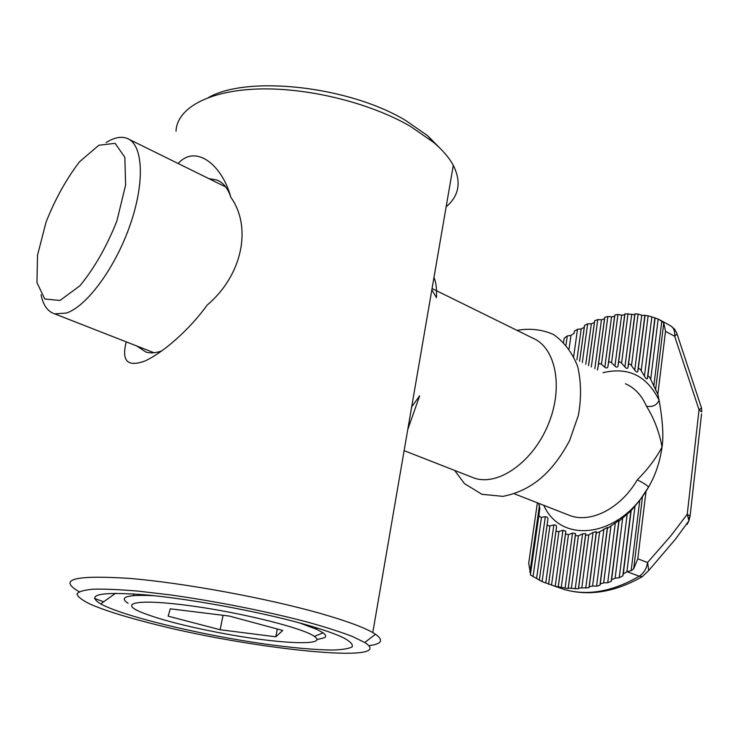 <?xml version="1.0" encoding="UTF-8"?>
<svg xmlns="http://www.w3.org/2000/svg" width="739" height="739" viewBox="0 0 739 739"><rect width="100%" height="100%" fill="white"/><g stroke="black" fill="none" stroke-linecap="round" stroke-linejoin="round"><path stroke-width="1.11" d="M566.831 514.344L570.406 515.739C591.376 523.258 620.788 508.238 637.286 479.86C647.918 469.108 656.167 458.171 662.033 447.049C659.29 431.973 654.08 418.348 646.413 406.191C652.491 407.309 656.712 405.332 659.096 400.252L657.849 394.247L650.699 379.421C649.636 376.973 648.685 375.939 647.854 376.336L647.318 378.728C646.579 379.218 645.618 378.368 644.436 376.16L641.212 370.784C639.983 368.715 639.004 368.096 638.274 368.918L637.729 371.615C637.083 372.502 636.094 372.003 634.764 370.119L631.476 365.685C630.108 363.911 629.111 363.57 628.483 364.678L627.919 367.652C627.356 368.798 626.349 368.567 624.917 366.95L621.573 363.172C620.113 361.639 619.106 361.537 618.543 362.849L617.97 366.119C617.471 367.459 616.455 367.449 614.931 366.073L611.559 362.803C609.998 361.482 608.973 361.574 608.502 363.071L607.911 366.655C607.458 368.17 606.433 368.355 604.825 367.2L601.444 364.345C599.809 363.237 598.775 363.514 598.35 365.177L597.445 369.98M676.73 333.021L677.035 333.926L674.652 336.263L665.516 331.312L663.77 322.906L659.206 319.562L655.124 317.899L648.131 315.821L641.748 315.239L638.08 314.084L635.023 313.826L634.746 314.638L624.963 313.807L624.677 314.851L621.619 315.156L617.952 314.5L614.894 314.98L614.608 316.255L611.541 316.902L607.874 316.477L604.807 317.308L604.52 318.786L601.454 319.784L597.786 319.59L594.71 320.754L594.424 322.453L591.348 323.793L587.662 323.839L584.586 325.354L584.281 327.266L581.196 328.966L577.51 329.261L574.406 331.155L574.101 333.307L570.988 335.395L567.284 335.959L564.162 338.268L563.598 342.24M538.583 503.287L539.858 508.478L530.362 574.896L542.093 581.63L555.229 586.304L568.115 588.558L568.273 588.068L578.388 588.789L578.609 588.041L588.983 587.708L589.269 586.701L592.567 586.018L596.558 586.156L599.911 585.27L600.262 583.976L603.671 582.859L607.726 582.72L611.181 581.371L611.596 579.764L615.116 578.175L619.236 577.722L622.801 575.875L623.291 573.926L626.912 571.792L631.143 570.684L633.674 568.799L637.803 558.813L647.558 562.518L648.768 570.462L675.409 539.23L688.924 520.801L690.087 516.09L687.242 514.27L699.039 409.748L674.652 336.263C675.113 331.026 673.589 327.442 670.079 325.502L660.333 320.172M637.286 479.86C643.235 482.789 646.985 485.19 648.556 487.084L639.78 500.349L631.161 510.621L619.014 521.189L618.885 520.505L607.412 528.394L607.366 527.378L599.625 531.849L596.29 532.995L596.318 531.637L593.057 532.468L588.807 534.87L585.602 535.359L585.713 533.641L582.581 533.835L578.415 535.793L575.348 535.673L575.542 533.54L572.54 533.096L568.457 534.685L565.52 533.937L565.806 531.332L562.942 530.223L558.943 531.47C556.92 531.803 555.987 531.323 556.144 530.039L556.559 526.371L555.848 525.18L554.222 524.884L549.918 525.882C547.839 525.909 546.962 525.161 547.285 523.646L547.848 519.582C548.227 517.956 547.387 516.995 545.336 516.7L536.597 578.415M539.064 513.947C538.565 515.785 539.378 516.912 541.484 517.328L545.336 516.7M41.024 294.667C43.176 305.281 47.73 311.673 54.686 313.853L66.464 313.05C87.073 306.205 115.7 267.213 130.397 224.185C145.241 181.147 142.96 144.003 126.979 138.313C121.88 136.438 115.977 137.242 109.27 140.743L106.12 142.553M59.998 300.468L79.895 285.799C94.306 268.285 106.638 246.697 116.882 221.007L125.621 184.999L124.826 157.268L115.09 143.338L98.878 145.232L79.636 161.656C66.473 178.764 55.296 198.893 46.077 222.051L37.532 255.214L36.95 282.631L44.783 298.999L59.998 300.468M470.808 476.747L474.29 478.115C497.947 486.354 532.597 462.438 548.079 424.87C563.848 387.421 555.802 347.385 532.57 338.028L432.066 288.543M645.997 491.546L637.803 558.813M665.516 331.312L657.849 394.247M543.765 505.31C561.132 544.634 619.476 537.927 648.556 487.084C655.419 475.362 659.909 462.014 662.033 447.049C663.714 436.296 662.735 420.703 659.096 400.252C647.004 375.818 628.298 366.636 602.996 372.705M537.373 502.806L528.699 563.275L530.473 573.667M556.883 586.942L564.578 589.583C587.874 596.031 612.77 591.569 639.253 576.217C643.854 573.168 646.625 568.605 647.558 562.518L671.077 535.526L687.242 514.27L688.924 520.783M701.293 407.254L701.514 408.039L699.039 409.748L701.791 411.9L701.514 408.039L676.795 333.206L674.596 329.197L670.559 325.76M627.152 571.746L639.253 576.217L642.274 576.669C615.107 592.105 589.214 596.41 564.578 589.583L553.252 585.694M688.924 520.801L687.15 524.385L687.15 523.415M302.103 623.605C321.077 628.88 334.896 633.619 343.561 637.822C350.406 641.544 353.26 644.565 352.115 646.874C348.799 648.731 342.129 649.784 332.116 650.043C314.592 649.821 292.053 647.798 264.516 643.983C200.611 634.893 123.662 616.529 100.698 603.892C85.281 594.452 100.319 591.44 145.805 594.877C190.57 598.932 257.966 611.356 302.103 623.605M133.075 593.87L133.898 594.202M79.147 591.69C57.633 579.358 74.186 574.914 128.817 578.351C183.115 582.748 267.389 598.276 321.197 613.684C346.018 620.815 363.209 627.115 372.779 632.575L375.514 634.256C383.957 640.279 381.703 644.094 368.752 645.701M103.672 601.777L94.527 598.461M148.825 622.801C248.433 649.027 400.215 665.063 364.752 642.496L352.327 636.436C340.43 631.873 325.16 627.005 306.509 621.832C266.918 611.402 215.252 601.158 169.979 594.867L138.683 591.172C120.097 589.565 104.956 588.9 93.271 589.186C83.867 590.008 78.445 591.625 76.995 594.054C77.789 596.863 82.094 600.179 89.927 604.012C103.331 609.934 122.96 616.197 148.825 622.801M446.153 206.818C459.168 195.733 461.552 181.914 453.293 165.342C449.192 157.712 442.587 150.035 433.507 142.331L410.468 126.378C370.137 102.85 307.452 87.313 257.708 89.022C207.871 90.694 176.889 108.568 176.011 131.228M208.721 97.382C248.359 74.916 349.944 86.463 405.997 120.688L427.622 135.708L440.416 148.65M178.154 163.513C196.084 143.625 222.347 165.388 230.79 197.202C252.248 227.178 242.355 275.37 207.132 305.115C189.683 329.409 163.365 352.706 144.539 361.177C127.413 367.246 121.325 360.817 126.277 341.88M431.853 289.799L436.453 297.641C436.906 289.18 436.084 282.418 433.996 277.347M407.762 429.581L419.66 395.808L411.688 406.829M136.697 345.954L145.971 352.069C150.682 353.454 155.994 353.039 161.915 350.831M230.79 197.202C227.871 188.297 223.27 182.57 216.98 180.03L208.925 178.662M128.087 603.292C118.416 596.927 127.2 594.415 154.451 595.736M299.434 622.875L317.197 629.536L323.091 632.833C325.862 634.875 326.379 636.491 324.652 637.683L316.809 639.614M134.138 593.944L133.574 595.043M218.264 632.529C275.499 643.697 329.705 646.625 314.343 636.371C303.498 628.224 242.715 612.89 191.17 605.878C139.422 598.738 117.834 602.47 140.715 612.031C157.869 618.986 183.715 625.822 218.264 632.529M275.813 636.796L282.741 630.469L229.275 616.058L170.293 608.825L168.141 616.16L220.13 629.739L275.813 636.796L277.31 629M223.058 615.301L220.13 629.739M646.413 406.191C641.738 395.337 634.755 387.864 625.443 383.763M624.677 314.851L617.97 366.119M621.619 315.156L614.931 366.073M634.746 314.638L627.919 367.652M631.688 314.574L624.917 366.95M644.805 315.701L637.729 371.615M641.748 315.239L634.764 370.119M654.856 318.167L647.318 378.728M651.807 317.253L644.436 376.16M574.101 333.307L574.406 331.155M570.988 335.395L569.095 348.771M584.281 327.266L579.57 361.177M581.196 328.966L576.891 359.856M594.424 322.453L588.512 365.583M591.348 323.793L585.778 364.235M604.52 318.786L597.731 369.121M601.454 319.784L594.83 368.687M614.608 316.255L607.911 366.655M611.541 316.902L604.825 367.2M547.848 519.582L539.341 579.976M556.55 526.833L548.578 584.189M553.844 524.949L545.733 583.062M565.806 531.332L558.176 587.025M562.942 530.223L555.229 586.304M575.542 533.54L568.115 588.558M572.54 533.096L565.067 588.226M585.713 533.641L578.388 588.789M582.581 533.835L575.228 588.854M596.318 531.637L588.983 587.708M593.057 532.468L585.731 588.179M607.366 527.378L599.911 585.27M603.957 528.921L596.558 586.156M618.885 520.505L611.181 581.371M615.328 522.898L607.726 582.72M630.958 510.279L622.801 575.875M627.226 513.808L619.236 577.722M642.505 496.617L633.674 568.799M639.78 500.349L631.143 570.684M634.986 506.529L626.912 571.792M631.161 510.621L623.291 573.926M622.635 518.39L615.116 578.175M619.014 521.189L611.596 579.764M610.885 526.51L603.671 582.859M607.412 528.394L600.262 583.976M599.625 531.849L592.567 586.018M596.29 532.995L589.269 586.701M588.807 534.87L581.805 587.773M585.602 535.359L578.609 588.041M578.415 535.793L571.376 588.198M575.348 535.673L568.273 588.068M568.457 534.685L561.28 587.32M565.52 533.937L558.278 586.803M558.943 531.47L551.516 585.149M556.144 530.039L548.615 584.226M549.918 525.882L542.093 581.63M547.285 523.646L539.304 580.291M541.484 517.328L533.031 576.697M539.488 505.254L529.891 572.346M567.284 335.959L566.019 344.845M577.51 329.261L573.695 356.447M587.662 323.839L582.314 362.526M584.586 325.354L579.607 361.195M597.786 319.59L591.32 366.96M594.71 320.754L588.567 365.611M607.874 316.477L601.444 364.345M604.807 317.308L598.35 365.177M617.952 314.5L611.559 362.803M614.894 314.98L608.502 363.071M628.021 313.678L621.573 363.172M624.963 313.807L618.543 362.849M638.08 314.084L631.476 365.685M635.023 313.826L628.483 364.678M648.131 315.821L641.212 370.784M645.082 315.147L638.274 368.918M661.802 321.105L653.784 386.386M658.172 319.054L650.699 379.421M655.124 317.899L647.854 376.336M663.77 322.906L655.548 390.063M701.57 413.868L690.087 516.09L688.803 518.224M566.924 514.381L514.483 493.846M225.709 186.93L126.979 138.313M474.29 478.115L404.131 450.651M154.054 352.752L54.686 313.853M642.274 576.669L648.768 570.471M115.672 593.241L100.698 603.892M364.752 642.496L375.514 634.256M427.622 135.708L433.507 142.331M453.293 165.342L372.779 632.575M216.98 180.03L219.575 181.314M454.67 470.429L464.452 483.602L481.902 494.299L502.991 496.368C532.246 490.465 552.55 472.304 569.547 440.712L578.415 415.272C581.464 397.776 581.196 381.426 577.612 366.248C572.078 352.392 564.051 341.824 553.52 334.536C542.13 329.465 529.946 328.07 516.986 330.361M315.091 627.365L317.197 629.536M314.343 636.371L323.091 632.833"/></g></svg>
